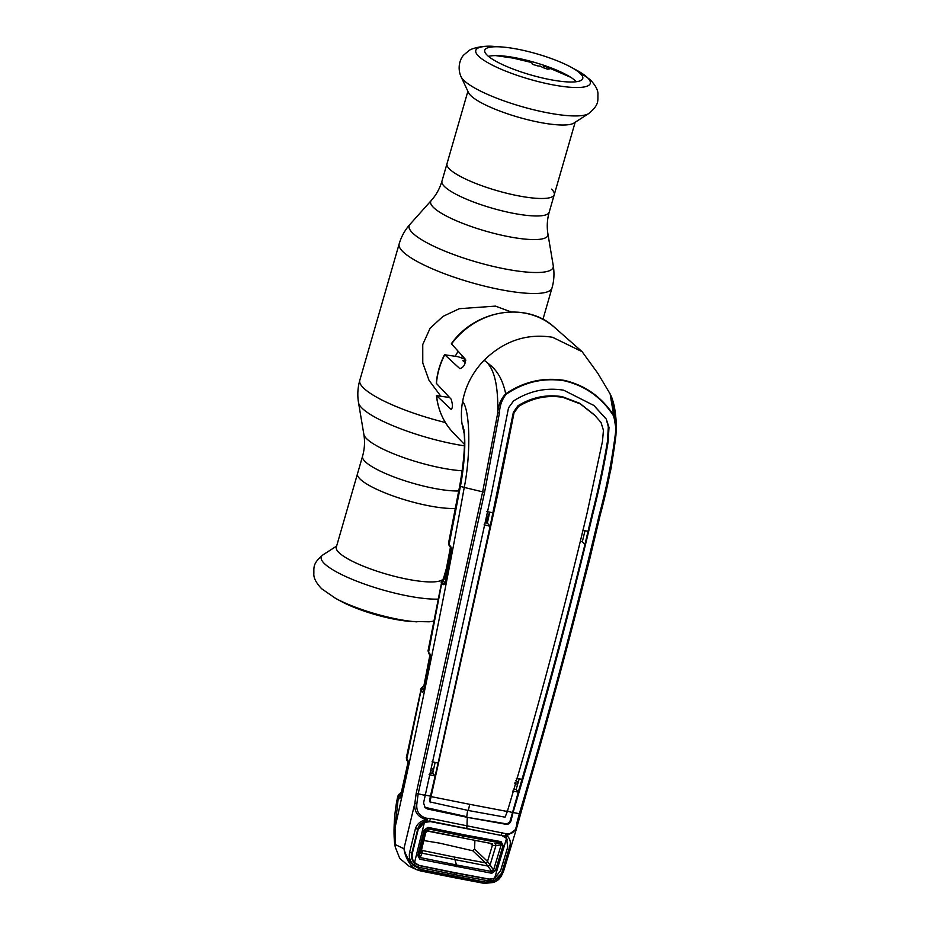 <?xml version="1.0" encoding="UTF-8"?>
<svg xmlns="http://www.w3.org/2000/svg" width="930" height="930" viewBox="0 0 930 930"><rect width="100%" height="100%" fill="white"/><g stroke="black" fill="none" stroke-linecap="round" stroke-linejoin="round"><path stroke-width="1.4" d="M455.247 508.385A55.823 12.009 -163.9 0 1 403.643 499.457A55.823 12.009 -163.9 0 1 360.282 479.229A55.823 12.009 -163.9 0 1 357.515 473.684A55.823 12.009 16.1 0 0 360.282 479.229A55.823 12.009 16.1 0 0 403.643 499.457A55.823 12.009 16.1 0 0 455.247 508.385M575.159 122.272L554.257 194.672A55.823 12.009 -163.9 0 1 507.757 193.51A55.823 12.009 -163.9 0 1 449.748 169.26A55.823 12.009 -163.9 0 1 446.993 163.703A55.823 12.009 16.1 0 0 449.748 169.26A55.823 12.009 16.1 0 0 507.757 193.51A55.823 12.009 16.1 0 0 554.257 194.672A55.823 12.009 16.1 0 0 551.502 189.116M465.221 362.712A55.056 49.732 -46.3 0 1 465.639 362.014M455.305 356.167A55.056 49.732 -46.3 0 1 458.153 351.389M511.093 311.934L495.469 306.11L459.315 308.702L443.029 316.363L430.113 328.232L422.755 344.507L422.766 362.898L429.021 380.335L440.029 395.169M458.688 490.982A55.823 12.009 -163.9 0 1 407.34 481.566A55.823 12.009 -163.9 0 1 365.327 461.757A55.823 12.009 -163.9 0 1 362.561 456.2L336.311 547.154A55.823 12.009 16.1 0 0 339.078 552.711A55.823 12.009 16.1 0 0 397.075 576.96A55.823 12.009 16.1 0 0 443.587 578.123L446.47 568.137M417 621.856A59.578 12.822 16.1 0 1 335.509 598.327L341.008 601.303A50.987 10.974 16.1 0 0 410.758 621.438L429.218 621.798L433.729 621.135M470.964 95.778A55.823 12.009 -163.9 0 1 468.511 92.628L461.071 76.748A67.576 14.543 -163.9 0 0 464.047 80.561A67.576 14.543 -163.9 0 0 528.228 108.38A67.576 14.543 -163.9 0 0 588.678 113.576L573.926 123.062A55.823 12.009 -163.9 0 1 523.985 118.773A55.823 12.009 -163.9 0 1 470.964 95.778M487.297 55.312A50.987 10.974 -163.9 0 1 484.681 51.011A50.987 10.974 -163.9 0 1 501.026 46.919A50.987 10.974 -163.9 0 1 570.776 67.041A50.987 10.974 -163.9 0 1 580.227 73.447A50.987 10.974 -163.9 0 1 582.424 79.213A50.987 10.974 -163.9 0 1 538.586 77.051A50.987 10.974 -163.9 0 1 487.297 55.312M488.517 56.393A48.337 10.404 -163.9 0 1 533.018 61.95A48.337 10.404 -163.9 0 1 575.519 80.922A48.337 10.404 -163.9 0 1 576.309 81.735M570.66 77.248L550.653 68.611L547.735 69.25A51.522 11.09 -163.9 0 0 542.795 67.541L540.516 66.181L537.645 65.891A51.522 11.09 -163.9 0 0 532.495 64.368L531.623 62.519L513.162 58.125L495.678 55.602M549.886 68.553L544.585 66.193L542.795 67.541M549.398 67.855L547.735 69.25M430.718 657.301A1.837 0.756 1.5 0 1 430.648 657.08L430.485 655.766A1.837 1.697 -37.9 0 1 430.485 655.766L428.846 653.65A1.837 1.697 -37.9 0 1 428.556 652.244L430.206 654.36L430.544 658.649L424.371 689.676L423.859 691.385L422.267 692.187L420.43 689.781L421.046 688.607L420.43 689.781A1.837 1.79 175.1 0 1 422.72 688.398L424.487 690.746M445.272 582.866L443.959 581.796A1.837 1.709 137.4 0 0 441.738 583.238L428.556 652.244L428.044 650.802L428.846 653.65M430.485 655.766A1.837 1.697 -37.9 0 1 430.206 654.36M424.499 685.491L423.952 685.84L424.871 686.863M430.137 654.29L423.952 685.84A1.837 1.721 -41.8 0 1 422.511 687.282A1.837 1.651 -141.2 0 0 421.371 687.851L406.305 757.892L406.77 759.217L420.976 690.758A1.837 1.721 138.3 0 1 423.208 689.304M424.127 690.665A1.837 1.163 23.2 0 0 423.917 690.944L423.917 690.944A1.837 1.163 23.2 0 0 423.859 691.385M424.01 690.711A1.837 1.721 138.3 0 0 422.267 692.187M423.359 686.91L422.511 687.282L422.72 688.398L424.452 690.339M450.632 546.724L444.621 578.297L445.714 579.495M445.145 577.867L444.621 578.297A1.837 1.709 -42.6 0 1 443.18 579.727L443.436 580.866A1.837 1.79 173.5 0 0 441.146 582.261L441.715 581.087L441.146 582.261L443.11 584.738A1.837 1.709 137.4 0 1 445.017 583.25M443.18 579.727L443.982 579.344L443.18 579.727A1.837 1.651 -142.7 0 0 442.017 580.332L428.033 650.895M444.993 583.331A1.837 1.279 26.7 0 0 444.645 584.168L443.11 584.738M443.959 581.796L445.331 583.296M445.319 582.017L444.645 584.168M451.259 550.979L445.307 582.099M451.41 549.677A1.837 0.884 0.1 0 1 451.329 549.409A1.837 0.884 0.1 0 1 451.434 549.107L451.236 551.048M445.238 582.041L451.166 548.282A1.837 1.697 -38.3 0 1 451.166 548.282A1.837 1.697 -38.3 0 1 450.876 546.852L451.434 549.107M451.166 548.293L449.376 546.015A1.837 1.697 -38.3 0 1 449.085 544.585L450.876 546.852M459.664 486.111L460.408 486.378L449.085 544.585L448.527 543.178L459.664 486.111C463.163 466.395 464.768 450.434 464.465 438.228L464 429.916L462.036 423.929A74.644 67.413 -46.3 0 1 462.605 401.435C470.65 411.258 470.475 456.863 464.256 487.425L460.408 486.378C464.779 463.419 466.837 432.88 462.036 423.929L464.396 434.589M451.364 343.716C475.253 309.632 526.799 301.32 554.547 327.395L582.134 351.703L552.583 337.288C526.915 333.184 504.095 340.833 484.112 360.236C472.766 372.093 465.593 385.822 462.605 401.435M465.372 362.828L462.849 360.7L465.802 360.247L464.419 359.026L458.165 356.736L444.773 354.772L459.873 368.664C463.535 367.466 465.43 364.409 465.558 359.48L451.364 343.728M449.574 397.505L436.565 395.622L451.143 409.409C452.864 407.921 452.84 404.492 451.085 399.11L436.321 383.3C437.112 373.302 439.89 363.688 444.633 354.481L444.773 354.772A73.145 66.065 133.7 0 0 436.449 383.579M486.599 522.986L486.913 518.428L489.633 512.488M453.503 433.043C443.691 422.673 438.007 410.13 436.437 395.424L436.565 395.622A73.145 66.065 133.7 0 0 453.503 433.043L464.372 444.319M582.134 351.703L597.862 373.36L610.034 393.75M515.569 783.409L514.627 783.072M516.266 784.002A1.837 1.581 130.3 0 0 517.882 783.42M518.359 782.63L515.859 780.503M400.214 793.581L398.819 794.476A1.837 1.651 40.3 0 1 399.923 793.941L401.702 797.289M400.842 793.581L399.923 793.941L400.842 793.581M401.946 792.255L401.365 792.523A1.837 1.721 -41.1 0 1 399.923 793.941M408.34 761.24L401.365 792.523L402.155 793.418M401.702 796.871L400.086 795.022A1.837 1.79 0.1 0 0 397.796 796.382L397.819 796.231C393.82 813.459 392.995 837.07 395.308 847.16L395.041 827.654L398.331 797.394A1.837 1.721 -41.2 0 1 400.551 795.964M406.305 757.892L407.038 760.624A1.837 1.709 143.1 0 1 406.77 759.217L408.212 761.135L408.677 764.181L401.551 796.359L399.482 798.707L397.796 796.382M399.482 798.707A1.837 1.721 -41.2 0 1 401.202 797.254M485.355 882.117L493.737 881.268L493.935 880.547L489.006 880.977L454.131 874.479L418.395 867.19L413.908 864.935L412.071 866.539C407.712 861.436 405.015 855.6 404.004 849.02C405.608 855.205 408.84 860.75 413.699 865.644L421.244 869.596L485.355 882.117A1.837 0.791 100.5 0 1 484.332 883.395A1.837 0.791 100.5 0 1 484.228 883.361L416.408 869.573L409.072 866.214L399.749 858.413L395.308 847.16M519.196 778.829L516.115 789.57L518.301 792.046L510.582 819.458C509.849 822.376 508.175 823.782 505.571 823.701L467.395 817.354L506.199 824.352C508.826 824.422 510.5 822.992 511.209 820.039L513.046 812.541L519.359 813.692C548.677 715.193 575.321 615.544 599.292 514.732C606.395 488.436 611.684 462.024 615.16 435.484C616.311 428.486 615.637 421.72 613.126 415.21L613.405 414.85C601.21 396.645 584.831 385.148 564.289 380.37C543.341 377.103 523.811 381.579 505.699 393.82C500.921 371.279 491.075 365.92 484.112 360.236C493.784 366.525 498.329 384.02 497.771 412.746C498.259 405.259 500.898 398.958 505.699 393.82L506.094 394.32C501.968 399.54 499.747 405.724 499.445 412.885L484.565 492.342L418.151 793.941L416.919 803.311C415.989 810.6 418.802 815.471 425.37 817.923L426.951 818.272A1.837 0.837 -96 0 1 426.638 820.934L426.951 818.272L430.718 818.481L506.141 833.722A1.837 0.825 99.5 0 1 506.025 835.07A1.837 0.884 123.5 0 1 504.699 836.163L429.893 821.097L425.115 821.283C421.278 822.62 418.825 825.189 417.768 828.99L411.92 852.891C410.967 857.03 411.897 860.564 414.722 863.482L413.908 864.935C410.165 861.726 408.712 857.623 409.56 852.624L415.419 828.677C416.966 824.166 420.162 821.271 424.987 819.993L425.161 819.249C417.512 816.726 414.071 811.402 414.838 803.288L403.934 848.741L394.878 844.359M395.041 827.654C422.197 705.789 445.261 592.375 464.256 487.425L482.658 491.842L497.771 412.746L499.445 412.885M416.919 803.311L414.838 803.288L416.198 793.348L482.658 491.842L484.565 492.342M615.881 435.798L615.16 435.484L615.881 435.798C612.591 462.291 607.383 488.622 600.257 514.79L611.173 468.046L615.893 435.775L616.183 429.997L610.103 393.878C610.58 395.238 611.603 395.622 614.195 405.747C615.904 415.268 616.555 423.348 616.183 429.997L615.939 435.042M612.173 399.795L616.137 425.452M503.583 871.259L501.142 876.49C498.201 879.896 499.352 879.501 493.691 882.454L493.737 881.268L503.583 871.259L516.348 829.107L561.732 667.043L589.771 558.872L600.257 514.813L599.292 514.732L600.257 514.79C576.228 615.567 549.595 715.193 520.335 813.68L516.348 829.107L507.513 835.326L506.025 835.07L507.292 836.058L507.629 833.978C513.279 833.908 516.371 830.188 516.906 822.817L519.359 813.692L520.335 813.68M584.993 530.751L582.343 541.678L584.889 544.585C565.51 623.565 544.538 701.801 521.997 779.317L518.301 792.046L512.628 791.116M507.478 839.918L505.792 837.023L507.292 836.058C510.279 838.86 511.035 842.522 509.559 847.044L502.409 870.747C501.107 875.665 498.282 878.931 493.935 880.547L493.307 878.827L494.888 878.071M493.551 882.442L484.228 883.361M421.244 869.596L420.337 870.887M453.677 876.083A1.837 0.686 101 0 1 452.747 877.374L420.406 870.922L416.396 869.573L412.071 866.539M425.115 821.283L424.987 819.993L426.731 819.597L425.161 819.249L425.37 817.923M418.686 828.119L417.768 828.99L415.419 828.677M411.932 852.833L409.56 852.624M414.722 863.482L418.593 865.237M411.92 852.891L412.618 852.217M454.131 874.479L454.27 872.759L418.64 865.493L418.395 867.19M454.27 872.759L489.029 879.234L493.307 878.827M489.006 880.977L488.994 879.036M505.792 837.023L504.699 836.163L506.141 833.722L507.629 833.978M502.526 832.501L500.968 835.384M467.093 825.98L466.186 828.584A1.837 0.674 -78.8 0 0 467.093 825.98A30.585 11.358 -79 0 1 467.395 817.354L427.509 808.995L425.126 807.612L423.569 802.939L491.435 493.923L508.536 407.805L513.546 400.946C529.286 390.914 545.991 387.333 563.673 390.193L593.945 405.515L606.244 419.035L608.325 426.8L607.453 441.366C603.454 465.465 598.397 489.389 592.282 513.162L584.9 544.596M424.836 807.298L466.767 816.703A32.422 12.043 -79 0 1 467.709 810.379M430.404 802.183L429.497 800.753L430.439 796.15L424.394 794.906M430.73 802.66L430.16 801.032L431.067 796.603L469.778 804.334A30.585 11.358 -79 0 0 468.383 810.507L429.869 801.893M430.16 801.032L429.497 800.753M431.043 796.708L430.439 796.15L435.112 775.992L429.079 774.632M435.147 762.426L432.694 773.295L430.183 772.807M432.694 773.295L435.112 775.992L438.111 763.053L432.055 761.763M484.088 524.869L490.133 526.24L513.36 412.246L517.964 405.771C531.96 397.203 546.782 394.18 562.418 396.715L563.057 397.377C547.456 394.843 532.646 397.854 518.626 406.41L514.023 412.862L513.36 412.246M438.111 763.053L490.133 526.24L487.355 523.137L485.204 522.718M431.067 796.603L497.515 495.353L514.023 412.862M469.778 804.334L507.327 811.495C536.703 713.171 563.313 613.626 587.144 512.837L602.489 441.332L603.431 430.311L601.036 422.499L594.433 414.92L579.75 403.283L562.418 396.715M595.061 415.571L580.367 403.934L563.057 397.377M468.383 810.507L505.071 817.168L507.327 811.495M489.703 512.139L487.355 523.137M492.97 512.837L486.901 511.535M593.607 405.213L605.569 418.43M513.046 812.541C542.364 714.124 568.974 614.521 592.887 513.72C598.99 489.959 604.058 466.035 608.104 441.959L608.999 427.416L606.244 419.035M582.459 530.309L588.12 531.297M582.343 541.678L580.494 541.318M516.348 778.329L521.997 779.317M516.115 789.57L513.895 789.14M506.757 811.041L513.023 812.646M613.126 415.21C601.117 397.098 584.831 385.625 564.289 380.8C543.55 377.522 524.16 382.021 506.094 394.32M424.952 795.348L416.198 793.348M429.195 821.481L430.718 818.481M419.535 826.561L422.546 823.469M408.212 761.135A1.837 1.709 143.1 0 0 408.479 762.53A1.837 1.709 143.1 0 0 408.479 762.542L408.654 764.46M430.671 770.691L433.159 771.237M401.551 796.359L400.911 797.847L401.69 797.522M490.087 864.981L495.923 845.614L501.189 844.789L500.27 842.906L494.876 843.754A1.837 1.128 -98.8 0 1 495.923 845.614L492.4 845.324A1.837 1.651 -46.5 0 0 492.086 843.696A1.837 1.662 -46.3 0 1 492.389 845.312L487.518 861.424A1.837 1.662 -46.3 0 1 485.355 862.773L491.865 871.538L493.551 870.096L490.087 864.981A1.837 0.814 -34.1 0 1 488.169 866.109L422.104 853.217L420.104 857.541L456.444 864.958L454.235 857.03L485.414 862.831A1.837 1.651 -47.1 0 0 487.564 861.471L474.579 849.055L472.835 850.799L485.355 862.773M424.429 822.411L414.548 862.598C412.385 859.959 411.641 856.914 412.316 853.449L418.163 829.548L424.429 822.411L430.474 821.609L501.909 835.547L506.548 838.442L507.734 847.032L500.607 870.678L494.586 878.222L506.548 838.442M494.586 878.222L489.285 879.094L454.654 872.631L419.139 865.4L414.548 862.598M427.265 830.734L461.768 837.616L464.326 836.268L500.27 842.906A1.837 0.814 -79.8 0 0 501.084 841.638L503.06 845.382L501.189 844.789L493.551 870.096L495.411 870.689L491.796 873.27L419.907 859.239L417.826 855.554L424.092 829.967L428.009 827.375L427.777 830.653A1.837 1.755 -12.2 0 0 425.824 831.932L425.405 830.002L419.128 855.565L421.511 850.09A1.837 1.662 133.7 0 0 422.255 850.462L454.235 857.03M428.009 827.375L465.058 834.989L464.326 836.268L427.358 828.677L424.092 829.967M474.579 849.055L474.893 840.581M459.653 837.372L492.005 843.615M488.157 866.097A1.837 0.814 -34.3 0 0 490.075 864.97L487.564 861.471M423.824 840.546L439.727 843.161L472.835 850.799M421.511 850.09A1.837 1.662 134.6 0 0 422.313 850.508L422.115 853.205A1.837 1.395 -155.1 0 1 421.023 851.485L425.824 831.932L425.08 832.187M494.888 843.743A1.837 1.128 -98.9 0 1 495.946 845.603L495.946 845.603M427.777 830.653A1.837 1.755 -12.1 0 0 425.824 831.92M421.011 851.508A1.837 1.395 -155.1 0 0 422.104 853.217M417.826 855.554L419.128 855.565L419.907 859.239M456.305 866.679L456.444 864.958L491.865 871.538A1.837 0.802 99.6 0 1 491.796 873.27M503.06 845.382L495.411 870.689M465.058 834.989L501.084 841.638M554.257 194.672L549.212 212.145C547.142 219.515 546.724 226.804 547.933 234.023A60.985 13.125 -163.9 0 1 500.049 234.848A60.985 13.125 -163.9 0 1 433.706 207.657A60.985 13.125 -163.9 0 1 431.369 200.38L410.002 224.328C404.922 230.047 401.307 236.58 399.156 243.951L359.794 380.3C357.701 387.671 357.271 395.134 358.527 402.678A74.946 16.124 -163.9 0 0 362.316 408.433A74.946 16.124 -163.9 0 0 464.326 445.819M547.933 234.023L553.257 265.678A74.946 16.124 -163.9 0 1 494.4 266.689A74.946 16.124 -163.9 0 1 412.874 233.267A74.946 16.124 -163.9 0 1 410.002 224.328M553.257 265.678C554.513 273.222 554.082 280.686 551.978 288.056A79.538 17.112 -163.9 0 1 485.727 286.405A79.538 17.112 -163.9 0 1 403.085 251.856A79.538 17.112 -163.9 0 1 399.156 243.951M445.389 422.522A79.538 17.112 -163.9 0 1 363.735 388.205A79.538 17.112 -163.9 0 1 359.794 380.3M462.222 470.778A60.985 13.125 -163.9 0 1 366.932 439.007A60.985 13.125 -163.9 0 1 363.851 434.322C365.06 441.541 364.63 448.841 362.561 456.2M549.212 212.145A55.823 12.009 -163.9 0 1 502.712 210.994A55.823 12.009 -163.9 0 1 444.703 186.732A55.823 12.009 -163.9 0 1 441.948 181.187C439.774 188.523 436.24 194.916 431.369 200.38M464.035 358.887A48.941 44.21 -46.3 0 1 464.43 358.248M461.42 357.934A50.371 45.5 -46.3 0 1 462.501 356.132M336.625 546.084L323.105 554.78A67.576 14.543 16.1 0 0 324.582 563.754A67.576 14.543 16.1 0 0 375.708 587.818A67.576 14.543 16.1 0 0 437.914 599.118M570.776 67.041L576.275 70.017A59.578 12.822 -163.9 0 1 587.33 77.504A59.578 12.822 -163.9 0 1 551.513 84.584A59.578 12.822 -163.9 0 1 478.741 56.312A59.578 12.822 -163.9 0 1 494.783 46.5C481.81 45.012 469.976 49.162 468.848 50.72L464.012 54.789C460.699 57.66 456.711 67.03 461.071 76.748M554.547 327.395A73.145 66.065 133.7 0 0 525.59 313.271A73.145 66.065 133.7 0 0 451.445 344.053M486.169 518.196L486.913 518.428M493.691 882.454L484.332 883.395L452.747 877.374A1.837 0.686 101 0 1 452.666 877.35M505.571 823.701L506.199 824.352M510.582 819.458L511.209 820.039M426.87 808.344L427.509 808.995M496.911 494.783L497.515 495.353M511.175 423.045L511.814 423.638M517.964 405.771L518.626 406.41M608.325 426.8L608.999 427.416M607.453 441.366L608.104 441.959M592.282 513.162L592.887 513.72M516.906 822.817L517.778 823.375L516.906 822.817M433.613 769.203L431.136 768.668M492.389 845.312L490.389 843.405M421.557 849.788L422.255 850.462M421.406 850.404L425.824 832.397L427.812 831.153L492.47 843.766M551.978 288.056L542.946 319.362M467.883 91.303L441.948 181.187M363.851 434.322L358.527 402.678M335.509 598.327L321.71 588.795C316.479 583.296 313.84 578.507 313.817 574.449C314.142 567.672 312.131 563.789 323.105 554.78M443.901 577.042L444.505 578.355M576.275 70.017L590.062 79.55C595.305 85.06 597.944 89.85 597.967 93.907C597.641 100.684 599.652 104.567 588.678 113.576M501.026 46.919L494.783 46.5M422.801 686.91L423.917 685.666L430.102 654.081M424.499 690.99L423.72 691.316L430.474 658.58M450.597 546.468L444.575 578.1L443.471 579.344M444.738 583.633L445.354 583.54M442.017 580.332L443.459 579.355M449.376 546.015L448.527 543.213M408.305 761.054L401.33 792.383L400.226 793.581M398.819 794.476L397.819 796.231M407.038 760.624L408.479 762.542M408.41 765.483L401.493 796.266"/></g></svg>
